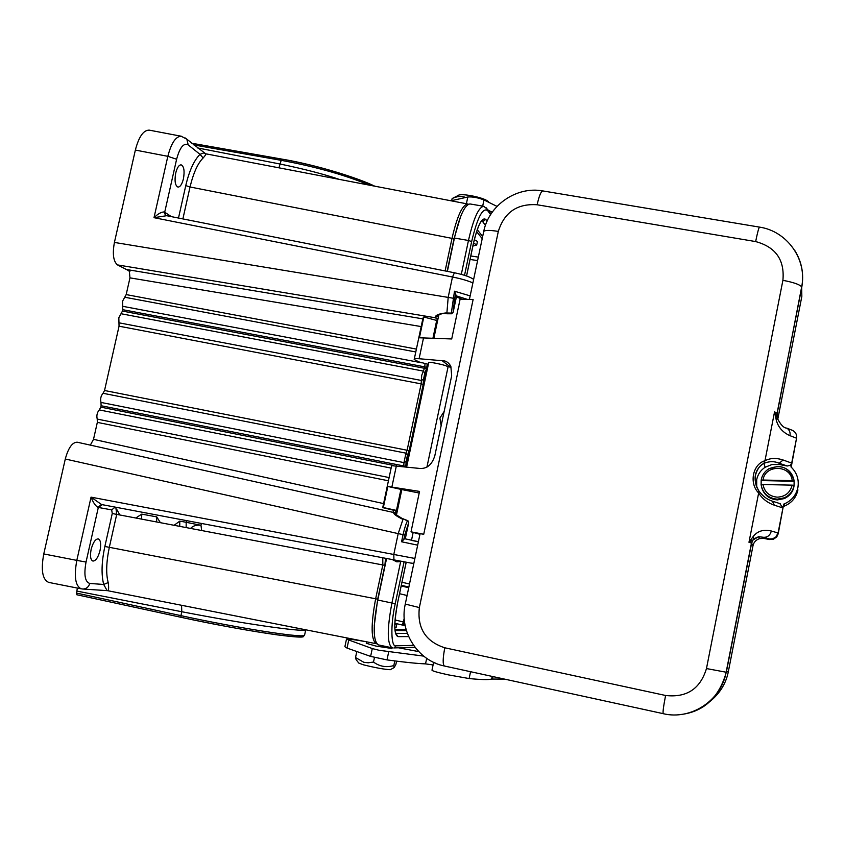 <?xml version="1.0" encoding="UTF-8"?>
<svg xmlns="http://www.w3.org/2000/svg" width="845" height="845" viewBox="0 0 845 845"><rect width="100%" height="100%" fill="white"/><g stroke="black" fill="none" stroke-linecap="round" stroke-linejoin="round"><path stroke-width="1.27" d="M406.656 466.873L428.711 362.685C426.64 360.995 445.632 365.103 446.572 366.086L450.871 367.364L442.188 360.72C445.864 360.593 448.748 362.494 450.86 366.413L451.663 375.814L434.816 455.761C431.985 464.803 426.862 469.017 419.447 468.415L391.647 465.669L382.753 507.496M792.135 485.146L762.94 484.523C764.598 492.17 769.372 496.385 777.273 497.166C785.216 496.744 790.17 492.741 792.135 485.146L794.046 485.315M761.134 484.597L761.165 480.161C762.042 475.302 764.577 471.521 768.77 468.827L777.896 466.345C786.938 467.222 792.346 472.059 794.142 480.858L794.057 485.336C792.959 491.125 789.716 495.276 784.329 497.8L777.263 499.184C768.221 498.265 762.824 493.417 761.07 484.639L762.94 484.523M765.137 467.253L763.891 463.398C757.669 466.852 750.592 476.369 758.852 490.892L758.588 490.375C755.852 486.625 754.807 481.587 755.462 475.239C757.268 469.059 760.067 465.109 763.88 463.409L764.281 463.218C769.52 461.159 774.474 461.169 779.185 463.229L779.343 464.518L771.971 464.528L765.137 467.253C760.637 470.242 757.828 474.362 756.697 479.601L756.687 486.826M397.277 511.13L382.722 507.634L383.334 507.549L387.823 486.456L419.542 491.41L411.019 531.832L419.965 534.315M419.363 607.566L498.318 231.403C504.317 212.296 517.256 203.413 537.135 204.765L755.652 241.575C775.689 246.993 784.783 259.911 782.903 280.329L706.473 668.553C700.294 688.897 686.658 697.864 665.585 695.477L444.797 647.788C425.542 641.503 417.071 628.099 419.363 607.566L405.273 604.08L420.092 533.681L423.736 534.262L473.126 299.479L460.092 299.225L451.705 338.961L419.395 337.789L423.81 317.002L422.996 318.037L414.314 358.893M428.373 364.322L419.004 361.935L414.198 359.495C413.691 358.681 415.328 358.428 419.099 358.734L442.188 360.72M678.039 714.785C702.575 712.895 718.672 698.699 726.32 672.197L751.606 543.208L748.976 542.268L753.56 536.015C757.965 530.882 763.891 529.213 771.358 531.019C770.091 535.413 767.461 537.504 763.479 537.293L769.267 538.952L772.615 538.814L775.847 537.019L778.076 532.994L778.234 533.713L783.695 504.127L784.392 503.863C791.659 500.652 796.159 495.202 797.891 487.533C799.18 479.474 796.867 472.598 790.952 466.894L796.55 438.206C797.057 434.89 795.779 432.302 792.694 430.443L791.564 430.01M441.143 425.732L439.907 418.053L444.153 411.43M396.4 515.281L401.819 489.572L419.204 493.015M477.298 242.198L476.844 241.036L474.298 239.705M472.894 246.043L476.707 245.008L473.549 242.948M396.569 661.149L395.861 664.54L394.15 667.571L393.823 665.564C386.387 667.719 379.616 666.547 373.501 662.047L368.24 662.797L363.868 662.311L355.523 657.537L356.094 659.607L358.787 663.071L363.265 664.772C375.402 667.782 384.412 669.42 390.284 669.705L390.601 669.525M366.339 643.277L375.888 646.066L391.689 648.442M366.022 641.693C354.911 639.718 348.393 638.873 346.492 639.179L372.275 648.569L379.046 650.28L423.662 656.111M346.418 639.528L344.887 646.689L347.031 648.083L370.628 656.396L386.999 659.903C404.227 662.226 417.081 663.557 425.542 663.885L433.084 664.941M433.601 662.448L432.006 670.096C431.52 670.729 436.823 672.293 447.892 674.785L469.133 678.556C481.27 679.729 488.769 679.898 491.621 679.053L504.528 679.105M394.837 627.518L396.115 627.465M394.837 623.441L396.801 624.191L394.816 624.011M425.024 363.646L424.781 366.867L122.778 309.692L122.557 301.19L126.18 294.588L129.961 277.857L129.232 270.136L125.715 269.365L422.827 318.861M100.988 402.431L403.973 462.606L405.97 453.163L407.459 455.138L406.118 461.433L403.963 462.606L403.783 465.954L101.094 405.737L100.988 402.431C100.175 398.872 100.861 395.819 103.048 393.284L104.537 390.506L119.05 326.191L118.828 317.731L122.462 311.076L424.475 368.283L423.366 371.092L424.845 373.067L423.514 379.31L421.37 380.461L421.718 375.328L423.356 371.092L121.015 313.727M175.707 173.109C177.101 167.68 178.908 164.923 181.136 164.838C183.999 166.317 184.77 170.975 183.428 178.813C182.045 184.242 180.238 186.998 177.989 187.094C175.137 185.636 174.376 180.978 175.707 173.109M91.133 549.43C92.992 542.511 95.369 538.994 98.242 538.867C100.671 540.039 101.263 543.916 100.037 550.507C98.189 557.415 95.812 560.932 92.918 561.069C90.499 559.918 89.908 556.031 91.133 549.43M438.375 317.086L437.203 316.136M433.897 338.116L437.583 320.688L423.81 317.002M477.235 229.671L482.664 236.484M406.424 630.655L395.08 630.528M408.642 636.602L397.953 636.634C393.918 634.574 393.728 623.642 397.393 603.816L406.17 562.2M466.535 275.966L473.358 243.592C477.805 224.95 481.946 216.901 485.801 219.446L487.09 221.158M404.079 561.809L395.249 603.647C390.401 624.825 390.929 647.724 396.02 645.823L413.575 645.358M490.607 214.598L487.66 210.606C482.738 207.183 477.393 217.492 471.647 241.554L464.528 275.312M386.577 558.492L377.778 600.024C372.846 626.293 373.057 641.249 378.402 644.904L393.105 648.009M470.2 203.983L469.947 203.941C464.634 204.86 459.469 216.225 454.43 238.047L447.375 271.361M427.718 364.206L405.991 466.799M396.632 510.993L396.178 513.158M456.458 296.437L453.11 312.301L454.642 298.76L453.015 298.2L114.413 242.43C112.332 253.922 113.357 261.411 117.487 264.907L129.919 271.298M437.256 316.347L435.196 317.741C435.017 315.354 438.481 313.77 445.611 312.977L451.325 313.104L454.494 291.208L456.48 296.331M456.395 296.912L462.236 299.267M394.826 513.095L396.823 513.316L394.108 512.63M117.487 264.907L435.196 317.741L437.921 319.199M465.732 197.466C461.476 195.882 456.944 196.241 452.138 198.554L458.117 195.522C460.44 192.818 483.889 197.403 488.072 201.395L488.22 201.511M451.695 200.624L452.138 198.554M497.008 206.391L483.974 199.959C477.879 197.603 472.503 196.61 467.813 197.001L450.976 200.783M90.33 445.125L93.51 439.337L97.333 422.384L97.228 419.088C96.404 415.55 97.09 412.497 99.298 409.92L100.777 407.132L393.189 465.341M101.094 405.737L100.777 407.132M122.778 309.692L122.462 311.076M394.013 510.412L392.862 512.334M149.058 130.13C143.365 130.214 138.802 136.858 135.358 150.072L114.413 242.43M76.525 593.074L76.832 594.753L181.031 617.304L180.925 615.646L76.525 593.074L77.349 588.067M393.823 512.545L77.17 442.199C72.279 442.284 68.329 447.892 65.287 459.015L43.771 553.94C40.803 570.079 42.43 579.554 48.64 582.385M118.955 322.811L421.37 380.461L421.169 383.883L423.187 384.443L423.514 379.31M407.459 455.138L409.149 450.744L407.11 450.248L405.97 453.163L103.048 393.284M395.27 512.936L396.147 510.876M445.611 312.977L446.825 313.78L448.199 297.239L452.476 277.002L154.012 217.683C157.93 213.827 161.353 211.915 164.268 211.937L171.377 216.637M166.476 215.728L154.012 217.683L167.828 156.325C171.303 143.069 175.749 136.372 181.179 136.235L181.897 136.404M302.922 635.693C310.928 640.837 243.635 630.972 181.083 617.315L76.789 594.743M48.661 582.395L81.268 588.838C75.363 586.06 73.885 576.575 76.81 560.383L43.771 553.94M404.544 538.709L418.412 541.687L404.544 538.709L401.555 541.761L403.065 534.621L398.196 533.617L403.044 519.2L402.051 518.957C395.861 515.82 393.126 513.686 393.854 512.556C392.84 512.545 395.692 514.573 402.41 518.619L407.903 520.678L408.737 522.601L407.417 520.974L403.403 518.862M460.609 216.573L454.04 238.776L447.142 271.319M427.221 364.111L426.788 367.427L424.781 366.867L424.475 368.283L426.493 368.853L424.845 373.067M406.128 461.433L405.822 466.451L403.783 465.954L403.667 466.524M385.521 558.291L384.876 565.358L377.704 599.168L374.293 625.437M178.475 218.042L180.841 218.506M178.58 217.651L185.763 185.604C189.227 170.859 193.97 160.444 199.99 154.339L203.782 152.892L204.374 153.315M205.62 153.779L205.694 153.79C206.286 153.948 205.451 155.332 203.17 157.962L199.99 154.339L188.192 144.886C183.661 142.647 179.795 147.442 176.616 159.251L164.712 212.201L165.916 215.549M107.093 590.592L103.703 584.465C101.189 574.494 101.58 561.84 104.854 546.483L112.258 513.496L111.688 509.884L97.83 507.359C95.274 505.637 93.013 502.226 91.049 497.145L101.569 504.539L412.413 563.372M102.192 504.655L98.316 507.454L86.042 562.052C83.739 574.706 84.965 581.846 89.75 583.451L103.703 584.465L108.192 582.543C108.963 588.289 108.72 590.993 107.463 590.655L107.41 590.644M472.894 282.906C467.803 280.677 461 278.713 452.476 277.002L454.43 272.777L165.8 215.528M445.114 270.918L452.064 238.1C457.145 216.246 462.352 204.881 467.665 204.015L468.479 204.226M203.17 157.962C197.846 163.148 193.463 172.824 190.03 186.988L454.04 238.776M197.656 147.949L280.36 164.078C304.453 169.116 324.079 174.207 339.225 179.372M306.133 629.874L305.679 630.074C302.721 630.888 288.979 629.536 264.464 626.029C243.582 622.934 219.299 618.984 181.791 611.738L76.969 591.099M376.775 643.784L376.342 643.721C370.976 640.087 370.744 625.11 375.645 598.788L109.322 547.317C106.259 562.157 105.878 573.903 108.192 582.543M86.042 562.052L76.81 560.383L91.049 497.145L414.874 558.461M403.815 539.416L404.755 534.991L403.065 534.621C404.586 528.083 406.033 523.53 407.417 520.974L407.892 520.678M382.785 557.774L382.817 564.946L375.645 598.788L377.704 599.168M115.173 507.116L111.688 509.884M115.818 507.232L116.705 514.383L112.258 513.496M446.825 313.78L451.652 313.77L451.325 313.115L453.047 312.418M164.268 211.937L165.377 215.243M101.548 504.528L97.83 507.359M404.755 534.991L408.705 522.59L405.273 538.856L408.737 522.601M201.659 530.523L200.983 525.284C196.473 524.734 193.009 525.78 190.569 528.421M404.544 621.878L403.414 621.962L402.083 624.983L403.519 625.215M404.48 622.152L403.509 625.215L405.082 625.247M135.76 518.006L141.759 514.13L156.726 516.876L160.402 522.685M174.102 525.294L179.784 521.122L186.175 522.294L186.544 520.626M117.001 509.841L119.821 514.975M179.742 526.361L179.784 521.122M156.726 516.876L156.61 521.967M141.59 519.115L141.759 514.13M433.506 662.269L436.242 663.483M418.708 651.601L398.449 647.788M492.223 212.201L488.252 210.236M393.823 665.564L394.805 660.927M356.801 651.516L355.523 657.537M374.472 657.463L373.501 662.047M401.819 489.572L387.823 486.456M397.372 510.602L383.334 507.549M423.736 534.262L411.019 531.832M783.558 506.408L784.656 505.997C791.807 502.828 796.233 497.473 797.933 489.92M774.316 505.194L772.393 501.18C767.144 499.543 762.623 496.121 758.852 490.892L758.652 492.973C748.818 483.255 752.8 464.106 764.968 460.736L763.88 463.409M771.358 531.019L778.076 532.994L782.956 507.94L774.305 505.194C767.503 502.796 762.285 498.73 758.652 492.973L748.976 542.268L758.662 536.702L763.479 537.293L763.954 538.434L759.655 538.582C755.948 539.881 753.729 542.258 753.001 545.701L751.606 543.208L753.486 539.025L758.662 536.702L759.528 538.624M704.012 705.818C717.648 696.893 725.781 685.39 728.401 671.31L753.001 545.701M791.216 467.127L796.55 438.206L789.969 435.671C782.766 432.46 778.203 427.274 776.28 420.113L774.569 411.79L777.051 413.363L777.77 419.289L801.842 296.405L801.673 286.867C799.719 284.501 793.466 282.325 782.903 280.329M776.291 420.102L777.157 417.451L774.58 411.79M774.569 411.79L764.968 460.736C770.196 458.011 776.259 457.768 783.135 460.007L779.185 463.229L787.202 465.996L789.959 465.437L791.459 463.842L791.702 463.102L783.135 460.007M783.695 504.127L782.956 507.94L779.787 503.546M753.571 536.005L753.508 538.973L751.458 543.092L726.151 672.219C721.176 700.589 691.009 720.394 663.209 713.687C662.691 712.504 663.483 706.431 665.585 695.477M778.234 533.713L776.745 536.913L773.376 539.268L769.457 539.532L763.954 538.434M789.969 435.671C790.508 432.344 789.441 429.83 786.769 428.13C783.737 428.056 780.569 424.718 777.242 418.106M786.758 465.933L779.343 464.518M763.024 480.044L792.219 480.657C790.751 464.665 765.074 464.18 763.024 480.044L761.165 480.161M761.609 487.269C763.975 495.001 769.235 499.215 777.389 499.913L784.413 498.55C791.554 494.927 794.786 489.17 794.12 481.27L761.271 480.583M794.12 480.837L792.219 480.657M281.755 159.124L191.899 143.291M374.504 186.132C344.802 172.549 303.894 162.884 281.966 159.156L281.86 159.103C315.375 164.617 357.699 177.82 374.757 186.185M396.411 465.648L391.879 486.995M423.577 337.62L419.099 358.734M401.312 561.281L396.759 561.83M388.658 652.065L386.999 659.903M470.549 671.701L469.133 678.556M415.793 351.964L124.733 297.229M485.801 219.446L482.632 221.622L485.452 225.288M481.682 220.894L482.632 221.622L481.249 221.39M397.393 603.816L406.223 562.21M407.343 633.401L395.745 633.338L397.953 636.634M396.02 645.823L394.108 647.914L414.979 647.27M395.249 603.647L391.922 603.024C386.968 629.335 387.084 644.291 392.238 647.914M471.647 241.554L468.468 240.476L461.307 274.382M400.604 561.872L391.922 603.024L377.778 600.024M487.66 210.606L486.54 207.902M484.048 206.349L483.699 206.275C478.555 207.226 473.475 218.623 468.468 240.476L454.43 238.047M411.621 540.43L418.391 541.751M455.856 295.718L467.222 299.362M393.907 512.566L395.27 514.087M129.845 271.097L128.44 270.844M421.18 326.582L129.961 277.857M126.18 294.588L416.405 349.091M122.683 306.302L421.761 362.811M104.537 390.506L407.11 450.248L421.169 383.883L119.05 326.191M97.228 419.088L389.112 477.552M391.119 468.109L99.298 409.92M93.51 439.337L383.577 503.599M388.425 480.784L97.333 422.384M409.149 450.744L423.187 384.443M176.616 159.251L167.828 156.325L135.358 150.072M193.938 144.949L281.195 160.328L278.956 167.828M181.548 605.284L181.791 611.738L180.925 615.646C237.202 627.919 300.598 637.89 304.527 635.451L304.749 634.394M394.805 560.045L393.918 559.886L393.823 554.32L398.196 533.617L65.287 459.015M426.788 367.427L426.493 368.853M454.494 291.208L470.158 295.887M188.192 144.886L186.851 139.224L185.393 138.01M369.603 185.192C344.507 174.852 315.037 166.56 281.195 160.328L281.86 159.103L191.836 143.249M89.75 583.451C88.714 586.926 86.496 588.785 83.074 589.039L82.071 588.954M417.673 545.162L401.555 541.761M384.876 565.358L116.705 514.383L109.322 547.317L104.854 546.483M182.879 218.918L190.03 186.988L185.763 185.604M454.642 298.76L455.561 294.43M476.58 231.604L482.22 238.628M406.118 629.631L394.964 629.462M186.164 527.586L186.175 522.294L200.983 525.284L201.395 523.435M409.498 584.022L401.998 582.237M478.323 257.112L470.802 255.972M394.847 623.24L402.083 624.983M408.853 587.064L401.354 585.279M477.583 260.598L470.063 259.447M395.037 619.945L403.414 621.962L404.206 618.213M401.217 585.955L408.716 587.74M407.079 595.503L399.579 593.708M492.762 676.539L492.297 678.799M426.693 658.361L425.542 663.885M372.275 648.569L370.628 656.396M348.647 640.499L347.031 648.083M466.387 203.74L467.813 197.001M482.675 206.106L483.974 199.959M432.967 338.063L436.791 320.001M396.485 510.327L400.952 489.255M777.178 417.451L777.051 413.363L801.768 287.247C804.102 274.023 801.757 261.749 794.744 250.416M706.473 668.553L726.14 672.219L728.401 671.31M759.507 227.125C758.768 227.759 757.479 232.586 755.652 241.575M776.713 415.846L801.673 286.867C807.324 259.426 787.075 231.118 759.507 227.115L542.775 190.917C540.969 191.382 539.089 195.987 537.135 204.765M469.419 299.405L483.593 232.09C483.593 230.125 488.505 229.893 498.318 231.403M444.65 666.029L444.438 666.008C442.643 664.571 442.769 658.498 444.797 647.788M663.283 713.676L444.438 666.018C417.483 660.705 398.988 631.247 405.251 604.196M769.267 538.952L769.457 539.532M794.046 485.336C792.937 491.125 789.705 495.276 784.329 497.8L784.413 498.55L777.4 499.923L768.749 497.293M392.207 559.559L396.854 561.851L402.157 561.439M477.404 241.712L476.707 245.008M390.284 669.705L394.15 667.571M396.083 627.592L396.801 624.191M391.636 648.706L391.826 647.819M437.287 316.051L436.865 316.738C437.013 315.956 441.639 312.661 445.822 313.632M437.552 320.963L438.808 314.995M481.703 220.862L482.601 220.26C479.949 221.496 476.876 229.291 473.401 243.656L466.577 275.988M395.745 633.359L396.432 634.331C394.013 631.373 394.351 621.202 397.446 603.816M490.998 213.986L487.639 209.412L483.699 206.275L469.947 203.941M488.072 201.395L488.727 202.198M366.286 643.531L366.656 641.82M181.242 136.235L149.142 130.119M77.18 442.199L393.854 512.556M186.808 139.171L181.2 136.256M467.803 204.004L205.694 153.79L186.851 139.214M305.721 629.789L304.527 635.451L302.489 636.781C302.425 637.51 293.997 636.876 277.192 634.87C250.004 631.025 217.957 625.173 181.052 617.304M83.074 589.039L107.463 590.655L376.384 643.742M83 589.028L81.3 588.828M394.953 513.253L395.217 514.668M454.43 272.766C463.82 274.741 470.221 276.938 473.633 279.378M396.104 560.298L398.027 560.657M410.29 562.981L413.828 563.425M451.652 313.77L453.131 312.333L456.511 296.363M493.047 676.602L492.614 678.672M492.16 676.412L491.621 679.053M411.526 540.177L413.057 532.899M483.752 231.308C488.959 205.029 516.717 186.058 542.775 190.917M780.231 503.694L772.404 501.18M776.735 415.909L777.231 418.18M786.769 428.13L792.694 430.443M784.392 503.863L784.656 505.997M772.795 539.437L772.615 538.814M794.12 480.805C790.012 467.803 781.562 463.81 768.77 468.827M426.915 467.179L448.082 366.793"/></g></svg>
